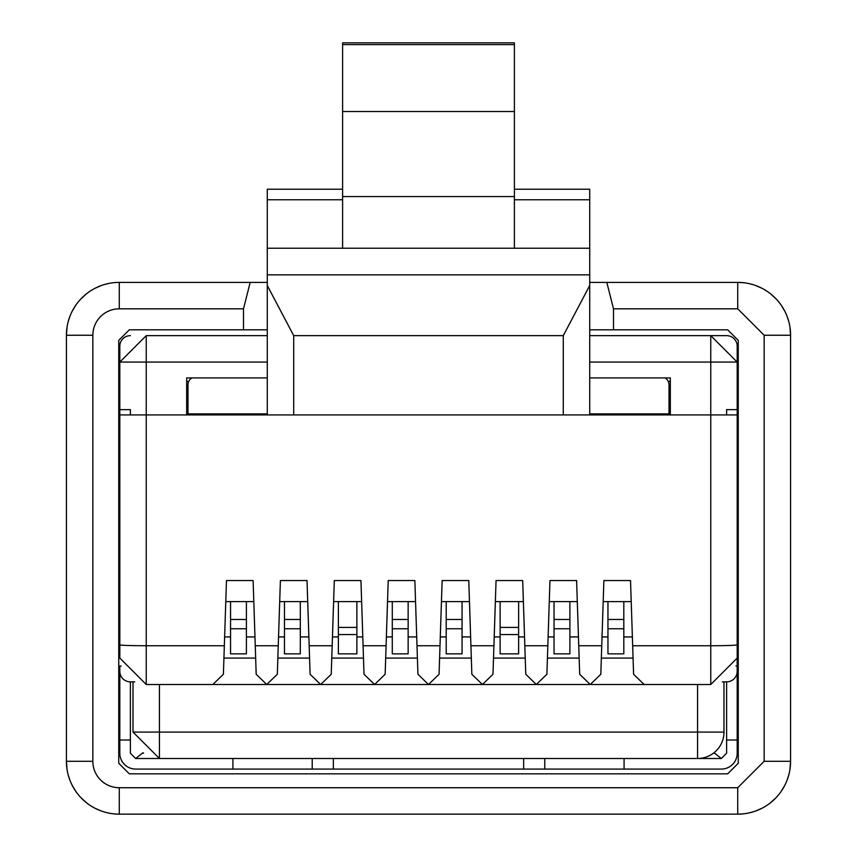<?xml version="1.0" encoding="UTF-8"?>
<svg xmlns="http://www.w3.org/2000/svg" width="857" height="857" viewBox="0 0 857 857"><rect width="100%" height="100%" fill="white"/><g stroke="black" fill="none" stroke-linecap="round" stroke-linejoin="round"><path stroke-width="1.29" d="M589.723 329.827L727.679 329.827L738.252 340.4L738.252 763.266L727.679 773.839L129.321 773.839L118.748 763.266L118.748 340.4L129.321 329.827L243.495 329.827L243.495 308.82L250.18 282.392L267.277 282.392L267.277 274.851L267.277 285.488L293.705 335.623L293.705 414.927M514.393 248.23L514.393 196.564L342.607 196.564L342.607 248.23L589.723 248.23L589.723 282.392L606.82 282.392L613.505 308.82L737.727 308.82L764.155 335.248L764.155 761.295L737.727 787.722L119.273 787.722L119.273 814.15A52.855 52.855 0 0 1 66.418 761.295L92.845 761.295L92.845 335.248L66.418 335.248L66.418 761.295M554.04 628.77L554.04 653.848L569.894 653.848L569.894 628.77L554.04 628.77L554.04 601.614M554.04 619.493L569.894 619.493L569.894 601.614M569.894 619.493L569.894 628.77M569.894 636.933L578.464 636.933L577.307 601.614L549.273 601.614L548.116 636.933L554.04 636.933M547.837 645.739L524.827 645.739L525.769 674.277L536.332 684.507L546.895 674.277L549.969 580.543L576.611 580.543L578.743 645.739L601.743 645.739L603.885 580.543L630.527 580.543L632.659 645.739L710.764 645.739L710.764 414.927L589.723 414.927L589.723 285.488L563.285 335.644L293.705 335.644M589.723 414.927L119.809 414.927L119.809 346.207A10.573 10.573 90 0 1 130.382 335.644M119.809 414.927L119.83 658.08L146.236 684.507L212.836 684.507L223.398 674.277L226.473 580.543L253.115 580.543L255.257 645.739L278.257 645.739L280.389 580.543L307.031 580.543L309.163 645.739L332.173 645.739L334.305 580.543L360.947 580.543L363.079 645.739L386.089 645.739L388.221 580.543L414.863 580.543L416.995 645.739L440.005 645.739L442.137 580.543L468.779 580.543L470.911 645.739L493.921 645.739L496.053 580.543L522.695 580.543L524.827 645.739M601.743 645.739L600.811 674.277L590.248 684.507L579.686 674.277L578.743 645.739M607.956 636.933L602.032 636.933L603.189 601.614L631.223 601.614L632.37 636.933L623.81 636.933M500.124 636.933L494.2 636.933L495.357 601.614L523.391 601.614L524.548 636.933L518.624 636.933M446.208 636.933L440.284 636.933L441.441 601.614L469.475 601.614L470.632 636.933L462.062 636.933M392.292 636.933L386.368 636.933L387.525 601.614L415.559 601.614L416.716 636.933L408.146 636.933M334.305 580.543L333.609 601.614L361.643 601.614L362.8 636.933L356.876 636.933M338.376 636.933L332.452 636.933L333.609 601.614M284.46 636.933L278.536 636.933L279.693 601.614L307.727 601.614L308.884 636.933L300.314 636.933M230.544 636.933L224.63 636.933L225.777 601.614L253.811 601.614L254.968 636.933L246.398 636.933M632.659 645.739L633.602 674.277L644.164 684.507L710.764 684.507L737.191 658.08L737.191 414.927L710.764 414.927L710.764 362.072L589.723 362.072L589.723 377.926L670.324 377.926L670.324 414.927M186.676 414.927L186.676 377.926L267.277 377.926L267.277 362.072L146.236 362.072L146.236 645.739L224.341 645.739M230.544 601.614L230.544 653.848L246.398 653.848L246.398 601.614M300.314 619.493L284.46 619.493L284.46 653.848L300.314 653.848L300.314 601.614M408.146 619.493L392.292 619.493L392.292 653.848L408.146 653.848L408.146 601.614M462.062 619.493L446.208 619.493L446.208 653.848L462.062 653.848L462.062 601.614M623.81 619.493L607.956 619.493L607.956 653.848L623.81 653.848L623.81 601.614M470.911 645.739L471.853 674.277L482.416 684.507L492.979 674.277L493.921 645.739M416.995 645.739L417.937 674.277L428.5 684.507L439.063 674.277L440.005 645.739M363.079 645.739L364.021 674.277L374.584 684.507L385.147 674.277L386.089 645.739M309.163 645.739L310.105 674.277L320.668 684.507L331.231 674.277L332.173 645.739M255.257 645.739L256.189 674.277L266.752 684.507L277.314 674.277L278.257 645.739M267.277 335.644L146.236 335.644L119.809 362.072L119.809 409.646L130.382 409.646L130.382 414.927L132.064 414.927M710.764 414.927L726.618 414.927L726.618 409.646L737.191 409.646L737.191 346.207A10.573 10.573 90 0 0 726.618 335.644L589.723 335.644L710.764 335.644L737.191 362.072L710.753 362.072L710.764 335.644M187.994 414.927L187.994 384.793A7.927 7.927 0 0 1 191.968 377.926M669.006 414.927L669.006 384.793A7.927 7.927 0 0 0 665.032 377.926M230.544 619.493L246.398 619.493M284.46 619.493L284.46 601.614M392.292 619.493L392.292 601.614M446.208 619.493L446.208 601.614M607.956 619.493L607.956 601.614M172.139 684.507L159.445 684.507L159.445 732.082L697.555 732.082L697.555 684.507L159.445 684.507M267.277 413.867L187.994 413.867M267.277 414.927L267.277 285.488M589.723 285.488L589.723 274.851L267.277 274.851L267.277 189.226L342.607 189.226M589.723 248.23L589.723 189.226L514.393 189.226M669.006 413.867L589.723 413.867M518.624 634.566L518.624 653.848L500.124 653.848L500.124 634.566L518.624 634.566L518.624 601.614M500.124 634.566L500.124 601.614M356.876 634.566L356.876 653.848L338.376 653.848L338.376 634.566L356.876 634.566L356.876 601.614M338.376 634.566L338.376 601.614M342.607 199.767L267.277 199.767M342.607 248.23L267.277 248.23M531.576 274.851L325.424 274.851M206.494 758.509L232.922 758.509L232.922 769.083L312.216 769.083L312.216 758.509L333.352 758.509L333.352 769.083L523.648 769.083L523.648 758.509L544.784 758.509L544.784 769.083L721.337 769.083A15.855 15.855 -90 0 0 737.191 753.217L737.191 740.009L726.618 740.009L726.618 753.217L721.337 758.509L159.445 758.509L133.017 732.082L133.017 681.861M589.723 199.767L514.393 199.767M723.983 732.082L697.555 732.082L697.555 758.509A26.428 26.428 0 0 0 723.983 732.082L723.983 681.861M624.078 769.083L624.078 758.509L650.506 758.509M668.492 381.997L670.324 380.754M186.676 380.754L188.508 381.997M500.124 627.42L518.624 627.42M338.376 627.42L356.876 627.42M514.393 196.564L514.393 44.607L342.607 44.607L342.607 42.85L514.393 42.85L514.393 44.607M342.607 196.564L342.607 44.607M514.393 111.517L342.607 111.517M133.017 732.082L159.445 732.082L159.445 758.509L135.663 758.509L130.382 753.217L130.382 681.861A10.573 10.573 -90 0 1 119.809 671.288L119.809 753.217A15.855 15.855 -90 0 0 135.663 769.083L232.922 769.083M544.784 769.083L523.648 769.083M333.352 769.083L312.216 769.083M142.99 752.757L135.663 758.509M721.337 758.509L714.01 752.757M726.618 740.009L726.618 681.861A10.573 10.573 -18.9 0 0 737.191 671.288L737.191 644.818A26.428 0.921 180 0 1 710.764 645.739L710.764 684.507M737.191 740.009L737.191 666.007L735.981 666.007M737.191 420.209L737.191 409.646M119.809 740.009L130.382 740.009M121.073 666.007L119.809 666.007L119.809 671.288M726.618 681.861L722.29 681.861M134.742 681.861L130.382 681.861M66.418 744.776L66.418 650.538M66.418 445.854L66.418 351.756M790.582 351.766L790.582 445.886M790.582 650.656L790.582 744.776M113.156 813.796A52.855 52.855 0 0 1 107.703 812.865L104.072 811.911A52.855 52.855 0 0 1 100.933 810.861L94.859 808.172A52.855 52.855 0 0 1 86.739 802.945L80.901 797.642A52.855 52.855 0 0 1 75.93 791.536L72.256 785.43A52.855 52.855 0 0 1 69.974 780.352L68.303 775.274A52.855 52.855 0 0 1 67.071 769.575L66.418 761.455M113.156 282.746A52.855 52.855 0 0 0 107.703 283.678L104.072 284.631A52.855 52.855 0 0 0 100.933 285.681L94.859 288.37A52.855 52.855 0 0 0 86.739 293.597L80.901 298.9A52.855 52.855 0 0 0 75.93 305.006L72.256 311.112A52.855 52.855 0 0 0 69.974 316.19L68.303 321.268A52.855 52.855 0 0 0 67.071 326.967L66.418 335.087M790.582 761.455L789.929 769.575M788.697 775.274L787.026 780.352M784.744 785.43L781.07 791.547M776.078 797.663L770.175 803.02M762.066 808.215L755.735 810.99M752.896 811.922L749.575 812.8M743.887 813.786L738.327 814.15M790.582 335.087L789.929 326.967M788.697 321.268L787.026 316.19M784.744 311.112L781.07 304.996M776.078 298.879L770.175 293.523M762.066 288.327L755.735 285.552M752.896 284.62L749.575 283.742M743.887 282.756L738.327 282.392M714.031 814.15L604.335 814.15M344.257 814.15L168.625 814.15M714.031 282.392L604.335 282.392M267.277 282.392L168.625 282.392M119.273 814.15L737.727 814.15A52.855 52.855 0 0 0 790.582 761.295L790.582 335.248A52.855 52.855 0 0 0 737.727 282.392L606.82 282.392M250.18 282.392L119.273 282.392A52.855 52.855 0 0 0 66.418 335.248M613.505 329.827L613.505 308.82M243.495 329.827L267.277 329.827M118.748 763.266L118.748 340.4M146.236 684.507L146.236 645.739A26.428 0.921 0 0 1 119.809 644.818M246.398 628.77L230.544 628.77M300.314 628.77L284.46 628.77M408.146 628.77L392.292 628.77M462.062 628.77L446.208 628.77M623.81 628.77L607.956 628.77M119.809 362.072L146.236 362.072L146.236 335.644M563.285 414.927L563.285 335.644M737.191 658.08L737.191 644.818M633.066 658.08L601.346 658.08M579.15 658.08L547.43 658.08M525.234 658.08L493.514 658.08M471.318 658.08L439.598 658.08M417.402 658.08L385.682 658.08M363.486 658.08L331.766 658.08M309.57 658.08L277.85 658.08M255.654 658.08L223.934 658.08M142.391 753.217L143.59 753.217M713.41 753.217L714.609 753.217M790.582 761.295L764.155 761.295M790.582 335.248L764.155 335.248M92.845 761.295A26.428 26.428 0 0 0 119.273 787.722M243.495 308.82L119.273 308.82A26.428 26.428 0 0 0 92.845 335.248M119.273 308.82L119.273 282.392M737.727 787.722L737.727 814.15M737.727 308.82L737.727 282.392"/></g></svg>
